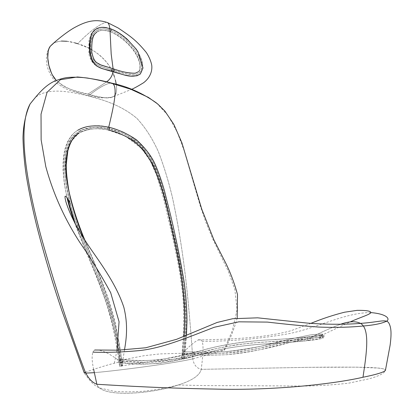 <?xml version="1.0" encoding="UTF-8"?>
<svg xmlns="http://www.w3.org/2000/svg" width="414" height="414" viewBox="0 0 414 414"><rect width="100%" height="100%" fill="white"/><g stroke="black" fill="none" stroke-linecap="round" stroke-linejoin="round"><path stroke-width="0.31" stroke-dasharray="2.07 1.55" d="M93.657 369.438C91.313 358.638 91.68 352.159 94.749 350.006C100.328 349.245 108.38 352.759 118.911 360.547C142.478 364.724 170.666 361.805 203.471 351.781C222.323 346.389 248.426 342.564 272.453 341.648C288.248 340.644 300.393 339.64 308.891 338.647C320.017 332.747 330.501 327.981 340.349 324.348C330.501 327.981 320.017 332.747 308.891 338.647L308.891 338.647C319.111 337.524 327.588 336.039 320.912 335.666C308.006 335.366 279.471 343.729 256.369 348.909C231.721 353.463 207.155 354.912 182.662 353.261C188.924 346.492 194.104 342.062 198.213 339.972C204.713 336.587 203.429 351.626 201.24 369.345L308.285 367.327L357.163 367.171L379.379 368.124C383.405 368.719 385.418 369.479 385.424 370.395L384.332 369.107C381.827 368.388 377.102 367.849 370.168 367.492C354.322 366.933 330.341 367.083 308.285 367.327L201.24 369.345C199.833 375.286 192.35 380.45 178.781 384.829C152.078 393.911 101.078 398.315 96.86 384.275C101.052 398.268 151.731 393.942 178.481 384.927C192.225 380.528 199.812 375.338 201.24 369.345C196.521 368.149 193.711 364.636 192.81 358.798C188.996 307.09 185.099 256.209 172.322 196.986C168.436 180.804 163.778 165.683 158.339 151.617C152.378 138.442 145.242 127.377 136.925 118.409C123.393 106.895 106.672 100.488 88.322 95.996C97.435 88.643 104.789 84.316 110.388 83.017C104.789 84.316 97.435 88.643 88.322 95.996C68.662 91.204 47.387 87.395 35.366 97.471C47.387 87.395 68.662 91.204 88.322 95.996C106.672 100.488 123.393 106.895 136.925 118.409C145.242 127.377 152.378 138.442 158.339 151.617C163.778 165.683 168.436 180.804 172.322 196.986C185.099 256.209 188.996 307.09 192.81 358.798C208.382 354.694 224.248 350.513 224.564 350.037C229.879 339.92 234.086 329.275 237.186 318.102M118.911 360.547L142.452 362.234L152.497 362.152L162.961 361.262L179.516 358.094L216.75 348.484L235.147 344.965L251.386 343.051L300.611 339.516L317.248 337.581L323.298 336.215L321.776 335.697L317.233 335.78L305.113 337.451L257.172 348.738L238.578 351.978L226.132 353.132L213.66 353.623L182.662 353.261L160.058 353.913L144.155 355.688L118.911 360.547C142.67 364.693 170.816 361.784 203.352 351.812C222.09 346.451 248.074 342.58 272.334 341.654C288.216 340.644 300.398 339.64 308.891 338.647C317.372 337.664 323.236 336.706 323.262 335.961C321.352 335.521 316.482 335.811 308.653 336.836L282.27 342.668C249.404 352.009 216.201 355.538 182.662 353.261M85.305 372.202C107.795 364.501 124.19 359.901 122.373 363.135L121.167 365.966L117.462 341.509L115.123 329.347L112.235 317.352L108.789 305.537L100.576 282.4L77.635 226.267L73.682 215.099L70.271 203.869C64.377 182.031 61.764 157.594 69.495 141.474C78.075 126.311 94.392 125.923 108.39 128.573L108.727 127.176L108.39 128.573L121.856 132.832C130.798 137.034 139.125 143.658 146.835 152.704C160.544 174.232 165.507 200.661 171.132 224.336C181.016 265.379 189.679 308.953 183.035 358.405C204.33 353.846 225.025 349.421 224.564 350.037M183.035 358.405L184.628 340.225L185.508 322.366L185.079 304.973L182.331 279.792L176.411 247.81L165.512 200.448L159.882 180.271L155.426 168.307L149.697 157.051L146.339 152.016L142.623 147.467L134.54 140.139L125.985 134.798L120.195 132.138L114.326 130.079L108.39 128.573L102.491 127.621L96.612 127.264L90.806 127.59L82.433 129.67L79.773 130.896L74.856 134.338L72.688 136.61L70.742 139.295L67.679 145.671L66.561 149.294L65.702 153.18L64.755 161.408L64.688 170.102L66.064 184.277L69.738 201.877L73.837 215.554L77.02 224.6L101.006 283.502L109.244 306.986L114.476 326.408L118.244 346.182L121.167 365.966L155.1 360.801L183.035 358.405C189.684 308.916 181.001 265.302 171.106 224.217C165.45 200.443 160.539 174.19 146.799 152.652C139.078 143.617 130.762 137.013 121.861 132.837L108.39 128.573L94.899 127.284L81.874 129.898L71.099 138.747L65.428 154.836L64.946 174.615C66.613 188.572 69.655 202.456 74.07 216.253C91.898 263.821 116.758 312.379 121.167 365.966M116.35 84.658L116.712 88.731L116.484 91.784L114.983 95.308L113.286 96.778L111.226 97.611L106.512 97.973L98.775 96.798L76.771 91.334L70.996 89.533L65.045 86.987L62.012 85.243L56.232 80.388C64.982 87.856 75.55 92.436 87.939 94.128C99.386 97.932 107.966 98.734 113.669 96.529C119.625 93.46 115.796 74.924 108.235 64.299C100.012 53.929 89.817 47.061 77.646 43.698C89.579 31.49 99.137 24.328 106.315 22.211C99.137 24.328 89.579 31.49 77.646 43.698C68.062 40.412 60.097 40.21 53.742 43.087M87.939 94.128L106.439 81.982L87.939 94.128M113.188 68.791L113.053 68.817C112.008 69.278 111.801 70.204 112.427 71.581L112.996 71.757L113.105 70.271L101.373 66.711L97.751 65.045L95.184 63.27L92.845 60.62L91.546 58.095L90.645 54.984L90.123 50.855L90.066 45.483L90.645 40.261L91.882 36.106L93.724 32.975L96.084 30.781L98.956 29.415L104.054 28.861L109.958 30.098L109.793 28.519L109.958 30.098L104.054 28.861L100.566 29.032L98.19 29.684L94.842 31.764L91.882 36.106L90.273 42.745L90.123 50.855L91.039 56.594L92.156 59.445L93.585 61.634L97.316 64.791L103.241 67.378L113.105 70.271L113.105 68.771L113.105 70.271L124.071 73.418L131.569 74.758L135.652 74.587L138.933 73.273L140.6 71.399L141.138 70.157L141.5 65.847L140.708 61.375L138.462 55.611L135.259 50.317L131.445 45.53L126.213 40.303L120.764 35.93L114.197 31.904L109.958 30.098L110.067 31.516L109.958 30.098L112.059 30.91L116.365 33.084L120.764 35.93L127.295 41.291L131.445 45.53L135.259 50.317L138.462 55.611L140.708 61.375L141.5 65.847L141.448 68.786L140.6 71.399L138.933 73.273L135.652 74.587L132.154 74.789L128.656 74.401L113.105 70.271L113.001 71.684M52.423 75.043L51.455 73.128M113.674 96.524C103.888 99.541 92.638 96.788 82.567 94.185L70.753 90.785C66.437 89.352 61.712 86.743 56.578 82.945C44.5 69.775 44.246 54.85 50.291 46.244L52.221 44.153L54.25 42.808L56.506 41.881L61.463 41.053M66.747 41.265L74.903 42.901M77.646 43.698L88.637 48.06L94.144 51.134L99.583 55.036L104.773 59.968L109.394 66.033L113.71 74.753M114.352 76.549L115.413 80.13M109.151 127.362L121.866 131.378C130.902 135.616 139.383 142.369 147.301 151.648C161.636 173.725 165.688 200.857 171.624 224.46C181.637 265.421 190.58 308.787 183.935 358.596L181.523 358.286L182.124 358.214L183.914 336.256L182.124 358.214L183.935 358.596C190.58 308.787 181.637 265.421 171.624 224.46C165.688 200.857 161.636 173.725 147.301 151.648C139.383 142.369 130.902 135.616 121.866 131.378L108.339 127.103C107.231 127.719 106.998 128.619 107.635 129.789L108.442 130.048C97.999 127.517 88.187 128.526 79.017 133.075C88.187 128.526 97.999 127.517 108.442 130.048L107.687 129.841C106.983 128.676 107.2 127.76 108.339 127.103C97.668 124.423 87.494 125.463 77.816 130.224C61.422 139.782 60.76 171.758 67.265 197.995C60.76 171.758 61.422 139.782 77.816 130.224C87.494 125.463 97.668 124.423 108.339 127.103L109.099 127.31M107.821 129.939C102.01 128.759 96.136 128.485 90.211 129.127C84.415 130.322 80.683 131.636 79.017 133.075L70.98 141.516C67.384 149.811 65.691 159.504 65.898 170.599C68.253 193.374 74.334 216.294 84.145 239.37C101.751 278.746 117.949 321.616 122.213 365.505L122.808 365.779L120.122 366.426C116.189 316.306 93.564 269.297 75.503 224.378C93.564 269.297 116.189 316.306 120.122 366.426L119.527 366.152L122.213 365.505C118.125 321.336 101.492 278.208 83.851 238.65M182.75 354.777L207.678 355.326L226.52 354.726C247.976 352.5 269.007 348.428 289.609 342.502L311.82 337.995C331.78 336.116 322.47 339.299 309.004 340.463L308.182 340.225C306.893 338.673 307.09 337.545 308.782 336.836C300.29 337.808 288.082 338.776 272.148 339.749C247.888 340.712 222.318 344.702 203.269 349.97C170.63 359.978 142.571 362.938 119.097 358.85C120.515 359.699 120.583 360.796 119.299 362.136L118.72 362.24C142.406 366.483 170.713 363.606 203.641 353.603C222.075 348.143 248.416 344.495 272.428 343.542C288.299 342.518 300.492 341.493 309.004 340.463C300.492 341.493 288.299 342.518 272.428 343.542C248.416 344.495 222.075 348.143 203.641 353.603C170.713 363.606 142.406 366.483 118.72 362.24C117.302 361.396 117.234 360.304 118.513 358.959L119.097 358.85C142.571 362.938 170.63 359.978 203.269 349.97C222.318 344.702 247.888 340.712 272.148 339.749C288.082 338.776 300.29 337.808 308.782 336.836L309.615 337.074C310.893 338.636 310.691 339.765 309.004 340.463C322.47 339.299 331.78 336.116 311.82 337.995L289.609 342.502C269.007 348.428 247.976 352.5 226.52 354.726L207.678 355.326L182.75 354.777C183.474 353.375 183.418 352.366 182.584 351.74L206.705 352.288L224.978 351.724C246.894 349.406 268.179 345.297 288.837 339.387L310.246 334.952C331.681 332.509 322.444 335.801 308.782 336.836L309.693 337.131C310.883 338.699 310.655 339.811 309.004 340.463L308.104 340.179C306.898 338.611 307.126 337.498 308.782 336.836C322.444 335.801 331.681 332.509 310.246 334.952L288.837 339.387C268.179 345.297 246.894 349.406 224.978 351.724L206.705 352.288L182.569 351.75C181.844 353.147 181.901 354.156 182.734 354.788M112.996 71.757L112.427 71.581C111.801 70.204 112.008 69.278 113.053 68.817C104.892 65.919 96.514 66.069 91.722 56.92C89.32 44.039 91.064 35.713 96.959 31.94C100.457 29.958 104.783 29.824 109.948 31.547L109.948 31.547C104.783 29.824 100.457 29.958 96.959 31.94C91.064 35.713 89.32 44.039 91.722 56.92C96.514 66.069 104.892 65.919 113.053 68.817C121.007 70.68 131.383 75.969 138.566 71.689C143.011 65.712 137.122 53.541 130.943 46.792C124.06 39.226 117.064 34.145 109.948 31.547L109.244 31.381L109.948 31.547C117.064 34.145 124.06 39.226 130.943 46.792C137.122 53.541 143.011 65.712 138.566 71.689C131.383 75.969 121.007 70.68 113.053 68.817L113.783 68.967M110.124 28.623L106.703 27.738M140.289 74.044C138.11 75.933 134.586 76.59 129.722 76.005C122.446 74.536 116.681 73.061 112.427 71.581C105.104 68.605 92.001 69.464 88.803 53.447L88.979 40.665L91.194 33.979C91.825 32.571 93.481 30.915 96.167 29.011C99.805 26.894 104.406 26.77 109.974 28.644C108.923 29.073 108.685 29.984 109.244 31.381C108.685 29.984 108.923 29.073 109.974 28.644C117.535 31.438 125.049 36.862 132.506 44.909C138.949 52.314 146.665 64.905 140.289 74.044C146.665 64.905 138.949 52.314 132.506 44.909C125.049 36.862 117.535 31.438 109.974 28.644L110.678 28.814M84.177 372.698L85.688 373.133L84.285 372.998C90.49 382.231 96.001 387.302 100.819 388.208L113.741 391.271C122.311 392.068 132.392 392.048 143.979 391.204C159.685 389.398 168.234 387.628 178.781 384.829M94.294 372.672C122.373 370.219 179.438 362.374 192.81 358.798C179.438 362.374 122.373 370.219 94.294 372.672M370.861 312.591C344.986 312.399 315.913 328.695 287.885 333.85C258.998 338.854 230.422 341.353 202.156 341.343M156.513 102.998L168.084 115.516L177.249 132.206L184.064 150.437L199.983 205.039L205.861 222.251L212.682 238.909L228.424 271.527L234.852 289.433L237.082 309.698L232.378 330.527L224 350.296M114.352 363.14L116.991 350.203M99.531 27.666C102.522 27.034 105.948 27.371 109.813 28.68C118.187 31.806 126.317 37.943 134.203 47.103C141.309 54.912 147.394 71.829 137.169 75.731M320.912 335.666L350.156 321.947M310.878 323.37L291.228 330.631C285.251 332.406 277.075 334.077 266.694 335.64C245.699 338.714 220.305 339.506 198.213 339.972M124.474 349.954L122.373 363.135M113.669 96.529L131.341 89.45M77.816 130.224L74.794 132.325L71.824 135.218L68.501 139.989L66.975 143.068L64.962 148.926L63.694 155.353L63.073 162.164L63.052 170.454L64.33 183.878L66.949 197.499M74.453 222.365C80.394 238.071 87.447 255.433 95.603 274.451C101.885 290.302 106.025 301.702 108.028 308.647C113.389 327.681 117.214 346.865 119.506 366.204M84.989 240.41C93.109 259.174 100.323 276.992 106.646 293.862C109.55 301.827 112.458 311.519 115.382 322.951L122.834 365.728M308.373 340.329C301.268 341.136 293.676 341.98 279.678 342.994C260.215 343.982 232.145 346.223 213.748 351.067L189.203 357.391L159.701 363.337C145.262 364.304 131.745 363.922 119.144 362.193M309.424 336.97L275.253 339.64C254.061 340.272 233.413 342.864 213.303 347.418L188.634 353.815L160.425 359.787C145.738 360.972 131.818 360.677 118.663 358.897M138.566 71.689C139.756 71.834 140.144 69.133 139.741 63.58C137.686 55.171 132.092 47.118 122.948 39.418C117.271 35.107 112.701 32.432 109.244 31.381C102.662 29.86 98.568 30.046 96.959 31.94M184.556 358.54L186.45 335.138M181.508 358.265C184.018 336.458 184.411 314.976 182.683 293.826L179.842 273.468L177.27 259.345L173.3 240.363L163.649 198.772L156.87 175.862L150.406 161.134L141.738 148.605L125.24 135.983L107.764 129.903M182.74 354.782L207.621 355.336L226.52 354.726C239.24 353.675 251.805 351.667 264.22 348.697L289.609 342.502C297.816 340.468 305.221 338.962 311.82 337.995C320.11 337.467 324.514 336.965 325.037 336.494C324.131 335.826 326.739 334.9 309.501 337.006M182.579 351.745L206.684 352.273L224.978 351.724C238.21 350.689 251.282 348.583 264.194 345.421L288.837 339.387L310.246 334.952C326.589 333.306 320.866 334.631 321.502 336.282C322.444 337.855 318.04 339.19 308.301 340.292M178.481 384.927C195.346 385.522 213.779 385.76 233.791 385.641L304.963 386.055C320.917 385.713 335.5 384.746 348.717 383.152L369.06 378.841C377.527 376.471 384.502 373.563 385.424 370.395"/><path stroke-width="0.62" d="M237.186 318.102L237.512 294.566C234.019 281.655 229.372 269.762 223.581 258.895L213.955 239.991L201.794 209.267L181.917 142.83L173.818 124.319L164.907 111.112L157.781 104.038L148.388 97.388L130.933 89.305L112.851 83.685C117.959 87.577 113.483 107.231 108.727 127.176C113.483 107.231 117.959 87.577 112.851 83.685L110.388 83.017L112.851 83.685C105.627 81.584 97.114 79.7 87.318 78.018C79.938 77.128 73.174 76.973 67.027 77.553C62.519 78.246 57.851 79.69 53.018 81.889C44.422 86.391 37.943 94.097 30.129 103.924L35.366 97.471L30.129 103.924C16.772 128.149 27.376 185.213 40.789 235.618C54.467 284.594 69.309 330.124 85.305 372.202C88.653 378.712 92.503 382.738 96.86 384.275C126.446 386.008 160.094 388.089 216.113 389.098C274.663 390.656 334.45 383.856 362.98 377.252C376.373 374.53 383.85 372.243 385.424 370.395C383.85 372.243 376.373 374.53 362.98 377.252C366.68 352.904 370.126 328.732 360.49 323.381C355.626 320.938 348.909 321.259 340.349 324.348C348.909 321.259 355.626 320.938 360.49 323.381C370.126 328.732 366.68 352.904 362.98 377.252C334.45 383.856 274.663 390.656 216.113 389.098C160.094 388.089 126.446 386.008 96.86 384.275L93.657 369.438M53.742 43.087L50.311 46.213C45.116 52.304 48.133 72.088 56.232 80.388L52.423 75.043M113.001 71.684C112.354 75.907 110.165 79.338 106.439 81.982C110.145 79.353 112.329 75.943 112.996 71.757L113.151 71.731C114.197 71.27 114.404 70.349 113.783 68.967L113.188 68.791M109.793 28.519C109.482 25.627 108.804 23.691 107.764 22.713L106.315 22.211L107.764 22.713C108.804 23.691 109.482 25.627 109.793 28.519M113.105 68.771L111.185 54.053L110.067 31.516L111.185 54.053L113.105 68.771M51.455 73.128L48.811 65.298L47.739 57.779L48.21 51.088L49.126 48.293L50.291 46.244M61.463 41.053L66.747 41.265M74.903 42.901L77.646 43.698M113.71 74.753L114.352 76.549M115.413 80.13L116.35 84.658M67.265 197.995L75.503 224.378L67.265 197.995M83.851 238.65C75.41 218.675 69.661 198.668 66.597 178.641C63.958 159.136 67.565 139.653 79.017 133.075C75.943 135.352 71.353 138.074 67.849 150.856L66.271 164.348C66.116 170.884 67.042 180.023 69.05 191.77C72.905 208.102 78.22 224.316 84.989 240.41M109.099 127.31C109.798 128.48 109.581 129.391 108.442 130.048C116.655 132.019 124.712 135.414 132.609 140.232C140.367 146.183 147.048 154.262 152.657 164.467C159.566 180.773 164.834 197.385 168.457 214.307C176.674 252.659 187.221 290.876 183.914 336.256C187.221 290.876 176.674 252.659 168.457 214.307C163.204 192.375 156.989 168.105 143.663 150.303C132.972 138.861 120.738 132.868 108.442 130.048C109.55 129.432 109.788 128.537 109.151 127.362M106.703 27.738C102.537 26.905 99.029 27.324 96.167 29.011C98.956 28.111 100.074 25.963 110.678 28.814C111.257 30.062 111.055 30.962 110.067 31.516C111.055 30.962 111.257 30.062 110.678 28.814L110.124 28.623M96.167 29.011C90.066 32.235 88.358 42.021 91.028 58.364C96.809 70.256 105.115 68.429 113.151 71.731C105.115 68.429 96.809 70.256 91.028 58.364C88.358 42.021 90.066 32.235 96.167 29.011M96.959 31.94C95.624 33.596 91.225 33.969 91.789 52.128C94.128 63.083 96.783 62.426 100.84 64.926L113.783 68.967C114.404 70.349 114.197 71.27 113.151 71.731C121.25 73.242 130.669 79.426 140.289 74.044C130.669 79.426 121.25 73.242 113.151 71.731L112.996 71.757M85.305 372.202L84.285 372.998L85.305 372.202C69.309 330.124 54.467 284.594 40.789 235.618C27.376 185.213 16.772 128.149 30.129 103.924C25.59 114.181 23.205 125.566 22.977 138.085C23.339 150.851 24.447 163.39 26.289 175.702C29.265 193.529 33.068 211.528 37.69 229.698C44.686 256.721 52.816 283.875 62.074 311.162L84.177 372.698M85.688 373.133L94.294 372.672L85.688 373.133M92.871 352.148C106.967 352.645 122.223 352.154 138.633 350.663C161.305 348.479 185.363 338.409 214.204 327.288L238.852 321.828L267.403 322.092C287.057 324.379 304.047 326.03 318.382 327.039C337.777 327.805 351.76 327.127 363.363 326.004C374.297 325.057 381.987 323.469 386.428 321.243C390.381 319.282 387.478 314.014 370.861 312.591M116.991 350.203L119.066 321.74L110.678 292.677C101.104 275.051 90.889 258.398 80.031 242.723C64.506 218.825 53.09 193.421 45.773 166.516L41.136 139.891L41.027 114.181L47.072 92.306L60.387 79.721L77.459 76.978C89.124 78.008 100.566 80.068 111.79 83.162C127.502 86.407 142.406 93.015 156.513 102.998M137.169 75.731L130.726 76.16L124.366 74.986L106.765 70.007L101.518 68.326L96.555 65.924L92.208 61.453L89.672 53.24L89.388 44.557L90.33 37.602L92.405 32.602L95.494 29.363L99.531 27.666M350.156 321.947C359.869 317.44 369.278 314.842 370.835 312.761C371.125 311.059 366.55 310.257 357.116 310.36L344.634 312.203C333.353 315.018 322.102 318.739 310.878 323.37M385.424 370.395L390.107 345.245C391.654 333.306 391.318 327.107 388.529 322.527C385.139 318.925 379.472 322.102 360.49 323.381C346.865 324.545 325.756 324.612 307.302 323.086L257.643 317.828L232.658 318.723L217.138 322.454L176.633 339.299L145.718 347.77L118.099 350.182L94.749 350.006M70.271 203.869C67.787 198.228 66.049 195.703 65.07 196.283C64.915 197.307 65.195 199.134 65.893 201.753C70.033 215.125 78.205 230.701 90.418 248.488C102.915 266.502 116.624 285.391 123.848 307.312C128.117 324.566 126.539 338.243 124.474 349.954M50.311 46.213C54.72 41.726 67.782 30.931 75.798 26.905C85.243 21.88 95.23 18.252 107.764 22.713L118.125 27.966C124.909 32.499 129.665 35.904 132.382 38.176C136.822 41.757 141.479 46.549 146.359 52.557C149.045 56.718 150.825 60.848 151.7 64.951C152.497 70.458 150.494 77.604 143.415 82.852C137.774 86.298 133.748 88.498 131.341 89.45M66.949 197.499C69.148 206.436 71.653 214.726 74.453 222.365M77.816 130.224C84.627 126.229 93.973 124.412 108.965 127.212M110.678 28.814C116.148 30.843 121.69 34.352 127.3 39.346L136.102 49.028L137.981 51.833L142.985 67.963L140.289 74.044M138.566 71.689L135.274 73.206C129.142 73.304 121.98 71.891 113.783 68.967M186.45 335.138L187.014 320.358C186.828 307.343 185.891 294.633 184.199 282.229C179.904 256.602 174.755 231.799 168.752 207.818L164.348 190.352C160.87 178.465 157.372 168.871 153.842 161.574C150.054 154.303 144.258 147.048 136.454 139.813C127.517 133.753 118.373 129.561 109.022 127.253"/></g></svg>
